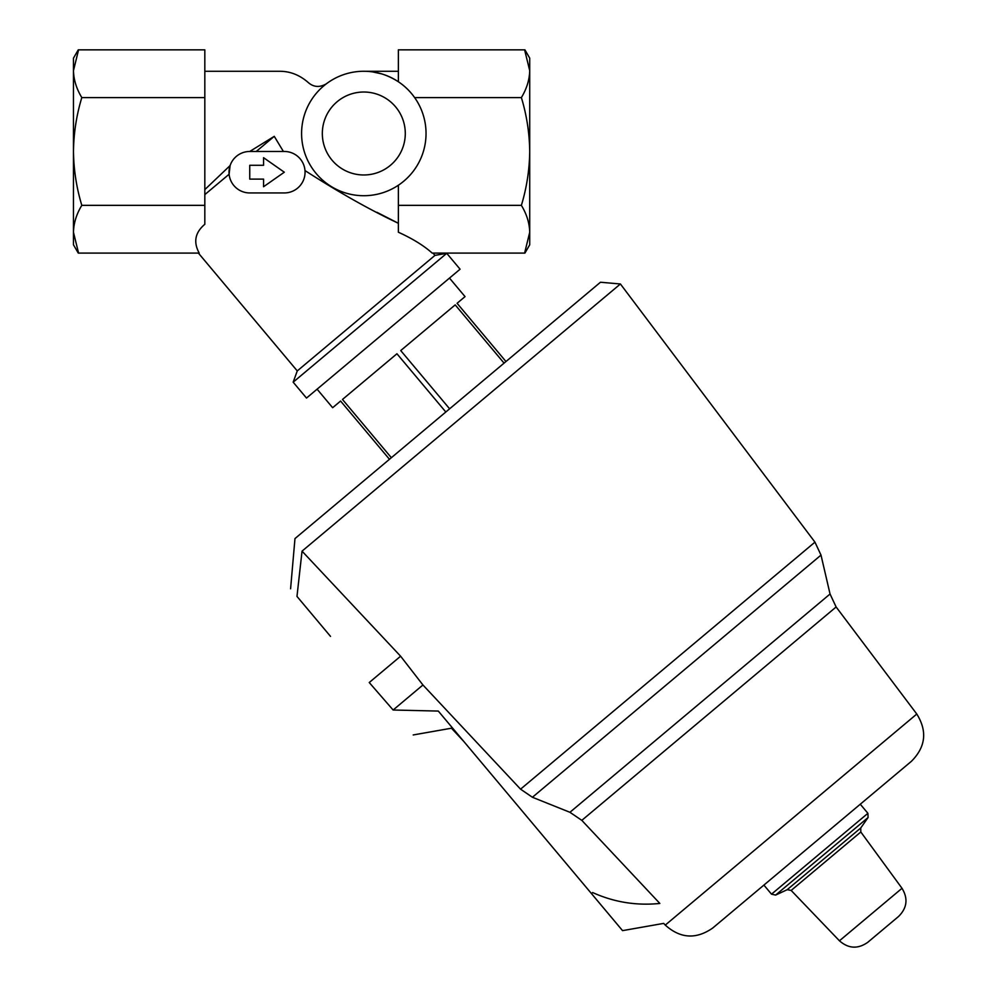 <?xml version="1.0" encoding="UTF-8"?>
<svg xmlns="http://www.w3.org/2000/svg" width="997" height="997" viewBox="0 0 997 997"><rect width="100%" height="100%" fill="white"/><g stroke="black" fill="none" stroke-linecap="round" stroke-linejoin="round"><path stroke-width="1.5" d="M524.933 253.088L529.719 244.788L529.719 58.15L524.933 49.85M78.264 253.088L73.466 244.788L73.466 58.15L78.264 49.85M376.953 212.311L398.376 223.291C369.613 209.694 338.494 192.122 304.982 170.562M326.38 83.798C319.85 87.586 313.918 87.262 308.596 82.826C299.823 75.049 290.115 71.198 279.472 71.286L204.821 71.286M204.821 194.614L229.111 174.238L230.095 165.577L204.821 189.604M283.397 151.469L274.262 136.34L249.749 151.469A20.738 20.738 0 0 0 229.011 172.207A20.738 20.738 0 0 0 249.749 192.944L284.307 192.944A20.738 20.738 0 0 0 305.057 172.207A20.738 20.738 0 0 0 284.307 151.469L249.749 151.469M256.241 151.469L274.262 136.34M433.022 253.088L434.954 255.394L297.268 370.921L198.391 253.088M398.376 185.23L398.376 232.226C412.584 238.669 423.85 245.623 432.187 253.088L524.609 253.088L529.719 232.289C529.494 223.129 526.715 214.143 521.381 205.345C526.69 187.847 529.469 169.876 529.719 151.469C529.469 133.062 526.69 115.104 521.381 97.594C526.703 88.795 529.482 79.81 529.719 70.65L524.609 49.85L529.719 70.65M81.804 205.345L204.821 205.345L204.821 224.288C195.063 232.525 193.194 242.121 199.213 253.088L78.576 253.088L73.466 232.289C73.691 223.129 76.47 214.143 81.804 205.345C76.507 187.822 73.728 169.864 73.466 151.469C73.716 133.087 76.495 115.129 81.804 97.594C76.482 88.795 73.703 79.81 73.466 70.65L78.576 49.85L73.466 70.65M381.515 73.853L372.728 71.921M398.376 71.286L363.805 71.286C375.881 71.186 387.397 74.688 398.376 81.766L398.376 49.85L524.609 49.85M581.812 820.357L569.923 812.293L532.41 797.264L821.005 555.105L830.052 594.013L836.122 606.974L581.812 820.357L659.84 903.444C665.061 929.765 665.061 929.765 659.84 903.444L581.812 820.357M330.505 636.373L296.981 596.418C288.507 586.323 288.507 586.323 296.981 596.418C288.507 586.323 288.507 586.323 296.981 596.418L302.041 551.142L620.408 283.983L302.041 551.142L400.607 656.2L422.94 684.989L520.559 789.163L532.41 797.264M302.041 551.142L309.045 545.272M867.751 942.327L898.609 916.43L867.751 942.327C857.918 949.219 848.484 948.708 839.449 940.794L791.157 890.433L787.194 889.698L775.629 895.082L771.516 894.172L763.901 885.087L712.768 927.995C696.168 939.56 680.34 938.601 665.273 925.091L663.69 923.384L622.552 930.637L591.445 893.561L592.642 892.552C614.015 902.198 636.41 905.824 659.84 903.444M712.768 927.995L911.408 761.309L860.274 804.218L867.901 813.303L771.516 894.172M422.94 684.989L393.13 710.014L438.306 711.073L591.445 893.561M450.993 726.19C451.604 728.882 451.604 728.882 450.993 726.19M400.607 656.2L369.239 682.521L393.13 710.014M520.559 789.163L814.948 542.144L620.408 283.983L600.468 282.238L294.975 538.579L290.588 588.791M297.268 370.921L293.168 382.175L446.743 253.313L434.954 255.394M446.743 253.313L460.078 269.202L306.503 398.065L293.168 382.175M389.466 459.293L340.588 401.043L332.649 407.711L317.096 389.179M391.36 457.71L342.482 399.448L396.943 353.761L445.821 412.01M449.622 408.82L400.732 350.57L455.193 304.883L504.071 363.132M505.965 361.537L457.087 303.287L465.038 296.62L449.485 278.088M301.593 133.498A62.213 62.213 0 0 0 394.924 187.374A62.213 62.213 0 0 0 394.924 79.61A62.213 62.213 0 0 0 301.593 133.498M322.33 133.498A41.475 41.475 0 0 0 384.555 169.415A41.475 41.475 0 0 0 384.555 97.581A41.475 41.475 0 0 0 322.33 133.498M204.821 205.345L204.821 97.594L81.804 97.594M204.821 97.594L204.821 49.85L78.576 49.85M398.376 205.345L521.381 205.345M414.615 97.594L521.381 97.594M263.569 186.726L284.307 172.207L263.569 157.688L263.569 165.29L249.749 165.29L249.749 179.124L263.569 179.124L263.569 186.726M569.923 812.293L830.052 594.013M665.273 925.091L916.791 714.039L836.122 606.974M839.449 940.794L902.011 888.302C908.242 898.571 907.108 907.943 898.609 916.43M791.157 890.433L860.81 831.984L902.011 888.302M787.194 889.698L860.76 827.971L860.81 831.984M775.629 895.082L868.088 817.515L867.901 813.303M814.948 542.144L821.005 555.105M860.76 827.971L868.088 817.515M916.791 714.039C927.484 731.212 925.69 746.977 911.408 761.309M413.219 734.951L451.454 728.209L463.804 741.456"/></g></svg>
